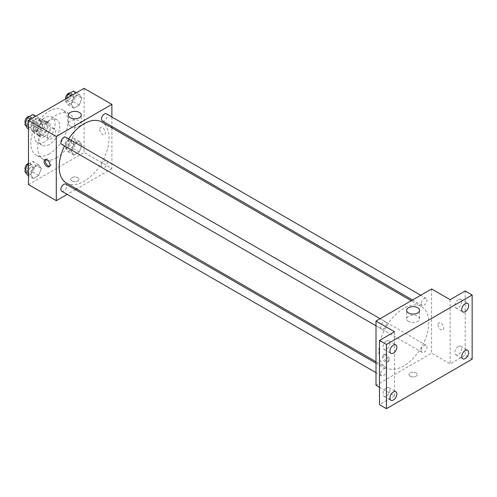 <?xml version="1.0" encoding="UTF-8"?>
<svg xmlns="http://www.w3.org/2000/svg" width="497" height="497" viewBox="0 0 497 497"><rect width="100%" height="100%" fill="white"/><g stroke="black" fill="none" stroke-linecap="round" stroke-linejoin="round"><path stroke-width="0.37" stroke-dasharray="2.48 1.86" d="M47.6 136.141A5.734 3.311 120 0 0 48.787 138.769A5.734 3.311 120 0 0 54.521 135.457A5.734 3.311 120 0 0 54.521 128.835A5.734 3.311 120 0 0 50.104 130.376A5.734 3.311 120 0 0 47.6 136.141M33.697 128.12A5.734 3.311 120 0 0 34.883 130.742A5.734 3.311 120 0 0 40.617 127.431A5.734 3.311 120 0 0 40.617 120.808A5.734 3.311 120 0 0 36.2 122.349A5.734 3.311 120 0 0 33.697 128.12M34.784 122.144L40.723 118.708A7.784 4.492 120 0 1 41.642 119.038A7.784 4.492 120 0 1 42.388 119.671L42.388 126.536A7.784 4.492 120 0 1 40.723 129.413L34.784 132.842A7.784 4.492 120 0 1 33.858 132.519A7.784 4.492 120 0 1 33.119 131.885L33.119 125.02A7.784 4.492 120 0 1 34.784 122.144L39.412 124.815L45.357 121.386L40.723 118.708M40.723 129.413L45.357 132.084L39.412 135.519L34.784 132.842M33.119 131.885L37.753 134.557L37.753 127.698L33.119 125.02M37.753 134.557A7.784 4.492 120 0 0 38.493 135.196A7.784 4.492 120 0 0 39.412 135.519M45.357 132.084A7.784 4.492 120 0 0 47.022 129.208L42.388 126.536M45.357 121.386A7.784 4.492 120 0 1 46.277 121.709A7.784 4.492 120 0 1 47.022 122.343L47.022 129.208M39.412 124.815A7.784 4.492 120 0 0 37.753 127.698M42.388 135.141A8.188 4.728 -60 0 1 38.294 135.544A8.188 4.728 -60 0 1 38.294 126.089A8.188 4.728 -60 0 1 46.482 121.361A8.188 4.728 -60 0 1 47.737 127.922A8.188 4.728 -60 0 1 42.388 135.141M44.705 136.476A8.188 4.728 120 0 0 50.054 129.257A8.188 4.728 120 0 0 48.799 122.697A8.188 4.728 120 0 0 42.487 124.89A8.188 4.728 120 0 0 38.909 133.134A8.188 4.728 120 0 0 40.605 136.886A8.188 4.728 120 0 0 44.705 136.476M47.022 122.343L42.388 119.671M44.705 141.825A14.742 8.511 -60 0 1 37.331 142.558A14.742 8.511 -60 0 1 37.331 125.536A14.742 8.511 -60 0 1 52.073 117.019A14.742 8.511 -60 0 1 54.335 128.835A14.742 8.511 -60 0 1 44.705 141.825M49.34 144.503A14.742 8.511 -60 0 1 41.965 145.236A14.742 8.511 -60 0 1 41.965 128.207A14.742 8.511 -60 0 1 56.708 119.696A14.742 8.511 -60 0 1 58.969 131.512A14.742 8.511 -60 0 1 49.34 144.503M49.34 153.865A26.211 15.134 -60 0 1 36.231 155.163A26.211 15.134 -60 0 1 36.231 124.896A26.211 15.134 -60 0 1 62.442 109.762A26.211 15.134 -60 0 1 66.461 130.767A26.211 15.134 -60 0 1 49.34 153.865M56.285 157.878A26.211 15.134 120 0 0 73.413 134.78A26.211 15.134 120 0 0 69.394 113.776A26.211 15.134 120 0 0 49.197 120.802A26.211 15.134 120 0 0 37.753 147.18A26.211 15.134 120 0 0 43.183 159.177A26.211 15.134 120 0 0 56.285 157.878M81.93 145.105L79.259 152.001L73.91 155.089L71.233 151.287L73.91 144.391L79.259 141.297L81.93 145.105L79.259 152.001L73.91 155.089L71.233 151.287L73.91 144.391L79.259 141.297L81.93 145.105L76.14 141.763L73.463 148.659L68.114 151.747L65.442 147.938L68.114 141.042L73.463 137.955L76.14 141.763M81.93 98.238L79.259 105.134L73.91 108.222L71.233 104.413L73.91 97.518L79.259 94.43L81.93 98.238L79.259 105.134L73.91 108.222L71.233 104.413L73.91 97.518L79.259 94.43L81.93 98.238L76.14 94.89L73.463 101.786L68.114 104.879L65.442 101.071L66.43 98.518M84.086 88.323L84.086 152.529L28.484 184.629M41.344 168.539L38.667 175.435L33.318 178.522L30.64 174.72L33.318 167.824L38.667 164.737L41.344 168.539L38.667 175.435L33.318 178.522L30.64 174.72L33.318 167.824L38.667 164.737L41.344 168.539L35.548 165.197L32.877 172.092L27.528 175.18M41.344 121.672L38.667 128.568L33.318 131.655L30.64 127.847L33.318 120.951L38.667 117.864L41.344 121.672L38.667 128.568L33.318 131.655L30.64 127.847L33.318 120.951L38.667 117.864L41.344 121.672L35.548 118.329L32.877 125.219L27.528 128.313M111.887 127.872L111.887 168.582L84.086 152.529M111.887 168.582L76.637 188.935M75.395 189.649L67.207 194.377M71.928 180.951A4.094 2.367 0 0 0 76.389 181.467A4.094 2.367 0 0 0 78.917 179.28A4.094 2.367 0 0 0 74.823 176.913A4.094 2.367 0 0 0 70.723 179.28A4.094 2.367 0 0 0 71.928 180.951A4.094 2.367 0 0 0 76.389 181.461A4.094 2.367 0 0 0 78.917 179.28A4.094 2.367 0 0 0 74.823 176.913A4.094 2.367 0 0 0 70.723 179.28A4.094 2.367 0 0 0 71.928 180.951M66.461 183.058A35.256 20.352 120 0 0 101.717 162.705A35.256 20.352 120 0 0 101.717 121.995M68.629 138.874A35.256 20.352 120 0 0 64.535 145.969M111.887 116.981L111.887 126.437M102.339 120.926A4.094 2.367 120 0 0 106.433 118.559A4.094 2.367 120 0 0 106.433 113.832M101.487 165.917A4.094 2.367 120 0 0 102.339 167.793A4.094 2.367 120 0 0 106.433 165.426A4.094 2.367 120 0 0 106.433 160.699A4.094 2.367 120 0 0 103.277 161.798A4.094 2.367 120 0 0 101.487 165.917M61.746 191.227A4.094 2.367 120 0 0 65.84 188.86A4.094 2.367 120 0 0 65.84 184.132M65.84 137.265A4.094 2.367 -60 0 1 66.691 139.141A4.094 2.367 -60 0 1 64.902 143.26A4.094 2.367 -60 0 1 61.746 144.36M99.729 129.456A4.094 2.367 -120 0 0 101.512 133.575A4.094 2.367 -120 0 0 104.668 134.675A4.094 2.367 -120 0 0 104.668 129.947A4.094 2.367 -120 0 0 100.574 127.58A4.094 2.367 -120 0 0 99.729 129.456M45.643 159.494A4.094 2.367 60 0 1 46.14 159.009A4.094 2.367 60 0 1 49.296 160.102A4.094 2.367 60 0 1 51.085 164.227A4.094 2.367 60 0 1 50.234 166.104A4.094 2.367 60 0 1 49.57 166.29M99.723 129.456A4.094 2.367 -120 0 0 101.512 133.575A4.094 2.367 -120 0 0 104.668 134.675A4.094 2.367 -120 0 0 104.668 129.947A4.094 2.367 -120 0 0 100.574 127.58A4.094 2.367 -120 0 0 99.723 129.456M70.263 126.157A6.442 3.721 180 0 1 68.381 123.529A6.442 3.721 180 0 1 74.823 119.808A6.442 3.721 180 0 1 81.266 123.529A6.442 3.721 180 0 1 77.29 126.965A6.442 3.721 180 0 1 70.263 126.157M378.876 351.509A35.256 20.352 120 0 0 386.175 367.643A35.256 20.352 120 0 0 421.431 347.291A35.256 20.352 120 0 0 421.431 306.581A35.256 20.352 120 0 0 394.264 316.03A35.256 20.352 120 0 0 378.876 351.509M386.405 323.727A4.094 2.367 -60 0 1 384.616 327.846A4.094 2.367 -60 0 1 381.46 328.946A4.094 2.367 -60 0 1 381.46 324.218A4.094 2.367 -60 0 1 385.56 321.851A4.094 2.367 -60 0 1 386.405 323.727M421.201 350.503A4.094 2.367 120 0 0 422.052 352.379A4.094 2.367 120 0 0 426.146 350.012A4.094 2.367 120 0 0 426.146 345.285A4.094 2.367 120 0 0 422.99 346.384A4.094 2.367 120 0 0 421.201 350.503M380.615 373.937A4.094 2.367 120 0 0 381.46 375.813A4.094 2.367 120 0 0 385.56 373.452A4.094 2.367 120 0 0 385.56 368.718A4.094 2.367 120 0 0 382.404 369.818A4.094 2.367 120 0 0 380.615 373.937M421.201 303.636A4.094 2.367 120 0 0 422.052 305.512A4.094 2.367 120 0 0 426.146 303.145A4.094 2.367 120 0 0 426.146 298.417A4.094 2.367 120 0 0 422.99 299.511A4.094 2.367 120 0 0 421.201 303.636M431.607 288.962L431.607 353.168L376.005 385.268M472.15 359.188L465.198 355.175L450.139 363.866L431.607 353.168M379.478 387.275L394.537 395.966L379.478 404.664M410.174 376.241A4.094 2.367 0 0 0 414.641 376.751A4.094 2.367 0 0 0 417.169 374.57A4.094 2.367 0 0 0 413.069 372.203A4.094 2.367 0 0 0 408.975 374.57A4.094 2.367 0 0 0 410.174 376.241A4.094 2.367 0 0 0 414.641 376.751A4.094 2.367 0 0 0 417.169 374.564A4.094 2.367 0 0 0 413.069 372.203A4.094 2.367 0 0 0 408.975 374.564A4.094 2.367 0 0 0 410.174 376.235M450.139 299.66L450.139 363.866M437.975 324.74A4.094 2.367 -120 0 0 439.764 328.865A4.094 2.367 -120 0 0 442.92 329.958A4.094 2.367 -120 0 0 442.92 325.231A4.094 2.367 -120 0 0 438.826 322.87A4.094 2.367 -120 0 0 437.975 324.74M394.537 395.966L394.537 331.766M388.169 360.188A4.094 2.367 60 0 1 387.318 362.064A4.094 2.367 60 0 1 383.224 359.698A4.094 2.367 60 0 1 383.224 354.97A4.094 2.367 60 0 1 386.38 356.069A4.094 2.367 60 0 1 388.169 360.188M389.331 359.511A4.094 2.367 60 0 1 388.486 361.387A4.094 2.367 60 0 1 384.392 359.027A4.094 2.367 60 0 1 384.392 354.293A4.094 2.367 60 0 1 387.548 355.392A4.094 2.367 60 0 1 389.331 359.511M437.975 324.746A4.094 2.367 -120 0 0 439.764 328.865A4.094 2.367 -120 0 0 442.92 329.965A4.094 2.367 -120 0 0 442.92 325.231A4.094 2.367 -120 0 0 438.826 322.87A4.094 2.367 -120 0 0 437.975 324.746M408.515 321.447A6.442 3.721 180 0 1 406.627 318.819A6.442 3.721 180 0 1 413.069 315.098A6.442 3.721 180 0 1 419.518 318.819A6.442 3.721 180 0 1 415.535 322.255A6.442 3.721 180 0 1 408.515 321.447M458.246 346.502A4.914 2.839 120 0 0 455.041 350.839A4.914 2.839 120 0 0 455.792 354.771A4.914 2.839 120 0 0 460.707 351.938A4.914 2.839 120 0 0 460.707 346.26A4.914 2.839 120 0 0 458.246 346.502M458.246 299.635A4.914 2.839 120 0 0 455.041 303.965A4.914 2.839 120 0 0 455.792 307.904A4.914 2.839 120 0 0 460.707 305.065A4.914 2.839 120 0 0 460.707 299.393A4.914 2.839 120 0 0 458.246 299.635M465.198 290.969L465.198 355.175M386.43 387.971A4.914 2.839 120 0 0 383.218 392.301A4.914 2.839 120 0 0 383.97 396.239A4.914 2.839 120 0 0 388.884 393.4A4.914 2.839 120 0 0 388.884 387.728A4.914 2.839 120 0 0 386.43 387.971M386.43 341.104A4.914 2.839 120 0 0 383.218 345.434A4.914 2.839 120 0 0 383.97 349.372A4.914 2.839 120 0 0 388.884 346.533A4.914 2.839 120 0 0 388.884 340.855A4.914 2.839 120 0 0 386.43 341.104M32.877 114.521L35.548 118.329M27.304 123.088A4.094 2.367 120 0 0 28.155 124.964A4.094 2.367 120 0 0 32.249 122.597A4.094 2.367 120 0 0 32.249 117.87A4.094 2.367 120 0 0 29.093 118.969A4.094 2.367 120 0 0 27.304 123.088M38.667 128.568L32.877 125.219M33.318 131.655L28.484 128.866M30.64 127.847L28.484 126.605M33.318 120.951L30.441 119.292M38.667 117.864L35.796 116.205M25.366 123.181A4.094 2.367 120 0 0 25.838 123.623A4.094 2.367 120 0 0 29.932 121.262A4.094 2.367 120 0 0 29.932 116.534A4.094 2.367 120 0 0 29.621 116.397M73.463 91.088L76.14 94.89M67.896 99.655A4.094 2.367 120 0 0 68.741 101.531A4.094 2.367 120 0 0 72.835 99.164A4.094 2.367 120 0 0 72.835 94.436A4.094 2.367 120 0 0 69.679 95.53A4.094 2.367 120 0 0 67.896 99.655M79.259 105.134L73.463 101.786M73.91 108.222L68.114 104.879M71.233 104.413L65.442 101.071M73.91 97.518L71.034 95.859M79.259 94.43L76.383 92.771M65.641 98.978A4.094 2.367 120 0 0 66.424 100.189A4.094 2.367 120 0 0 70.524 97.828A4.094 2.367 120 0 0 70.524 93.094A4.094 2.367 120 0 0 70.214 92.964M28.484 163.923L32.877 161.388L35.548 165.197M27.304 169.955A4.094 2.367 120 0 0 28.155 171.832A4.094 2.367 120 0 0 32.249 169.471A4.094 2.367 120 0 0 32.249 164.737A4.094 2.367 120 0 0 29.093 165.836A4.094 2.367 120 0 0 27.304 169.955M38.667 175.435L32.877 172.092M33.318 178.522L28.484 175.733M30.64 174.72L28.484 173.472M33.318 167.824L28.484 165.035M38.667 164.737L32.877 161.388M25.366 170.049A4.094 2.367 120 0 0 25.838 170.496A4.094 2.367 120 0 0 29.932 168.129A4.094 2.367 120 0 0 29.932 163.401A4.094 2.367 120 0 0 28.484 163.327M67.896 146.522A4.094 2.367 120 0 0 68.741 148.398A4.094 2.367 120 0 0 72.835 146.031A4.094 2.367 120 0 0 72.835 141.303A4.094 2.367 120 0 0 69.679 142.403A4.094 2.367 120 0 0 67.896 146.522M79.259 152.001L73.463 148.659M73.91 155.089L68.114 151.747M71.233 151.287L65.442 147.938M73.91 144.391L68.114 141.042M79.259 141.297L73.463 137.955M65.579 145.186A4.094 2.367 120 0 0 66.424 147.062A4.094 2.367 120 0 0 70.524 144.695A4.094 2.367 120 0 0 70.524 139.968A4.094 2.367 120 0 0 67.368 141.061A4.094 2.367 120 0 0 65.579 145.186M34.883 130.742L48.787 138.769M40.617 120.808L54.521 128.835M48.799 122.697L46.482 121.361M40.605 136.886L38.294 135.544M46.277 121.709L41.642 119.038M38.493 135.196L33.858 132.519M56.708 119.696L52.073 117.019M41.965 145.236L37.331 142.558M69.394 113.776L62.442 109.762M43.183 159.177L36.231 155.163M46.14 159.009L44.972 159.68M50.234 166.104L49.066 166.775M81.266 123.529L81.266 115.074M68.381 123.529L68.381 115.074M421.431 306.581L411.255 300.71M386.175 367.643L376.005 361.773M376.005 325.79L381.46 328.946M380.099 318.701L385.56 321.851M426.146 345.285L106.433 160.699M422.052 352.379L102.339 167.793M385.56 368.718L376.005 363.201M381.46 375.813L376.005 372.663M426.146 298.417L420.692 295.261M422.052 305.512L412.498 299.995M384.392 354.293L383.224 354.97M388.486 361.387L387.318 362.064M419.518 318.819L419.518 310.364M406.627 318.819L406.627 310.364M455.792 354.771L462.744 358.784M460.707 346.26L467.658 350.273M383.97 396.239L390.922 400.253M388.884 387.728L395.836 391.742M383.97 349.372L390.922 353.379M388.884 340.855L395.836 344.868M455.792 307.904L462.744 311.917M460.707 299.393L467.658 303.406M32.249 117.87L29.932 116.534M28.155 124.964L25.838 123.623M72.835 94.436L70.524 93.094M68.741 101.531L66.424 100.189M32.249 164.737L29.932 163.401M28.155 171.832L25.838 170.496M72.835 141.303L70.524 139.968M68.741 148.398L66.424 147.062"/><path stroke-width="0.75" d="M67.207 194.377L56.285 200.682L28.484 184.629L28.484 120.423L84.086 88.323L111.887 104.376L111.887 116.981M76.637 188.935L75.395 189.649M64.535 145.969A35.256 20.352 120 0 0 59.162 166.924A35.256 20.352 120 0 0 66.461 183.058L376.005 361.773M411.255 300.71L101.717 121.995A35.256 20.352 120 0 0 68.629 138.874M111.887 126.437L111.887 127.872M56.285 200.682L56.285 136.476L111.887 104.376M420.692 295.261L106.433 113.832A4.094 2.367 120 0 0 103.277 114.925A4.094 2.367 120 0 0 101.487 119.05A4.094 2.367 120 0 0 102.339 120.926L412.498 299.995M376.005 363.201L65.84 184.132A4.094 2.367 120 0 0 62.684 185.232A4.094 2.367 120 0 0 60.895 189.351A4.094 2.367 120 0 0 61.746 191.227L376.005 372.663M376.005 325.79L61.746 144.36A4.094 2.367 -60 0 1 61.746 139.626A4.094 2.367 -60 0 1 65.84 137.265L380.099 318.701M56.285 136.476L28.484 120.423M70.263 117.708A6.442 3.721 180 0 1 68.381 115.074A6.442 3.721 180 0 1 74.823 111.359A6.442 3.721 180 0 1 81.266 115.074A6.442 3.721 180 0 1 77.29 118.51A6.442 3.721 180 0 1 70.263 117.708M49.917 164.898A4.094 2.367 60 0 1 49.066 166.775A4.094 2.367 60 0 1 44.972 164.414A4.094 2.367 60 0 1 44.972 159.68A4.094 2.367 60 0 1 48.128 160.78A4.094 2.367 60 0 1 49.917 164.898M49.57 166.29A4.094 2.367 60 0 1 46.14 163.737A4.094 2.367 60 0 1 45.643 159.494M379.478 387.275L376.005 385.268L376.005 321.062L431.607 288.962L450.139 299.66L465.198 290.969L472.15 294.982L472.15 359.188L386.43 408.677L379.478 404.664L379.478 340.457L394.537 331.766L376.005 321.062M386.43 408.677L386.43 344.471L379.478 340.457M386.43 344.471L472.15 294.982M408.515 312.992A6.442 3.721 180 0 1 406.627 310.364A6.442 3.721 180 0 1 413.069 306.643A6.442 3.721 180 0 1 419.518 310.364A6.442 3.721 180 0 1 415.535 313.8A6.442 3.721 180 0 1 408.515 312.992M465.198 311.675A4.914 2.839 -60 0 1 462.744 311.917A4.914 2.839 -60 0 1 461.986 307.978A4.914 2.839 -60 0 1 465.198 303.648A4.914 2.839 -60 0 1 467.658 303.406A4.914 2.839 -60 0 1 468.41 307.345A4.914 2.839 -60 0 1 465.198 311.675M393.382 353.137A4.914 2.839 -60 0 1 390.922 353.379A4.914 2.839 -60 0 1 390.17 349.447A4.914 2.839 -60 0 1 393.382 345.111A4.914 2.839 -60 0 1 395.836 344.868A4.914 2.839 -60 0 1 396.587 348.807A4.914 2.839 -60 0 1 393.382 353.137M393.382 400.01A4.914 2.839 -60 0 1 390.922 400.253A4.914 2.839 -60 0 1 390.17 396.314A4.914 2.839 -60 0 1 393.382 391.984A4.914 2.839 -60 0 1 395.836 391.742A4.914 2.839 -60 0 1 396.587 395.68A4.914 2.839 -60 0 1 393.382 400.01M465.198 358.542A4.914 2.839 -60 0 1 462.744 358.784A4.914 2.839 -60 0 1 461.986 354.846A4.914 2.839 -60 0 1 465.198 350.515A4.914 2.839 -60 0 1 467.658 350.273A4.914 2.839 -60 0 1 468.41 354.212A4.914 2.839 -60 0 1 465.198 358.542M28.484 128.866L27.528 128.313L24.85 124.505L27.528 117.609L32.877 114.521L35.796 116.205M28.484 126.605L24.85 124.505M30.441 119.292L27.528 117.609M29.621 116.397A4.094 2.367 120 0 0 26.589 117.832A4.094 2.367 120 0 0 24.987 121.753A4.094 2.367 120 0 0 25.366 123.181M66.43 98.518L68.114 94.175L73.463 91.088L76.383 92.771M71.034 95.859L68.114 94.175M70.214 92.964A4.094 2.367 120 0 0 67.176 94.399A4.094 2.367 120 0 0 65.579 98.313A4.094 2.367 120 0 0 65.641 98.978M28.484 175.733L27.528 175.18L24.85 171.372L27.528 164.482L28.484 163.923M28.484 173.472L24.85 171.372M28.484 165.035L27.528 164.482M28.484 163.327A4.094 2.367 120 0 0 24.987 168.62A4.094 2.367 120 0 0 25.366 170.049"/></g></svg>
